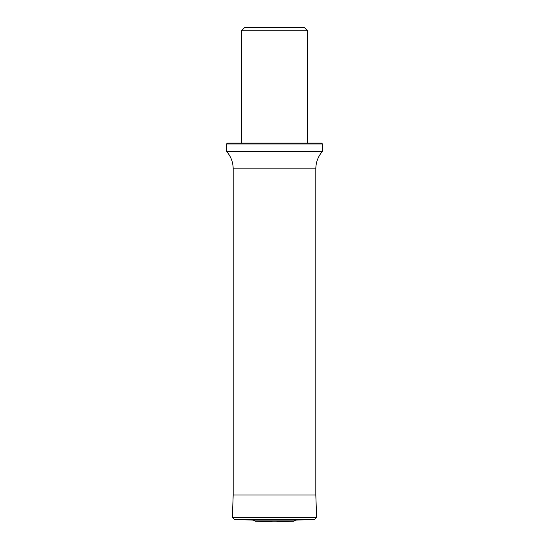 <?xml version="1.0" encoding="UTF-8"?>
<svg xmlns="http://www.w3.org/2000/svg" width="549" height="549" viewBox="0 0 549 549"><rect width="100%" height="100%" fill="white"/><g stroke="black" fill="none" stroke-linecap="round" stroke-linejoin="round"><path stroke-width="0.82" d="M241.45 30.758L307.55 30.758L304.242 27.45L244.758 27.45L241.45 30.758L241.45 143.124M226.579 143.955L227.403 143.124L321.597 143.124L322.421 143.955L226.579 143.955L226.579 151.387C230.909 156.417 233.112 162.243 233.188 168.879L233.188 495.136L232.371 517.384L234.279 519.436L253.35 520.123L295.65 520.123L314.721 519.436L316.629 517.384L232.371 517.384M322.421 143.955L322.421 151.387L226.579 151.387M233.188 495.026L315.812 495.026M272.057 521.55L255.367 521.262L253.35 520.123M316.629 517.384L315.819 495.136L315.812 168.879L233.188 168.879M234.279 519.436L314.721 519.436M255.127 521.186L293.873 521.186L295.65 520.123M255.367 521.262L293.873 521.186M307.55 30.758L307.55 143.124M315.812 168.879C315.888 162.243 318.091 156.417 322.421 151.387M293.633 521.262L276.943 521.55"/></g></svg>
